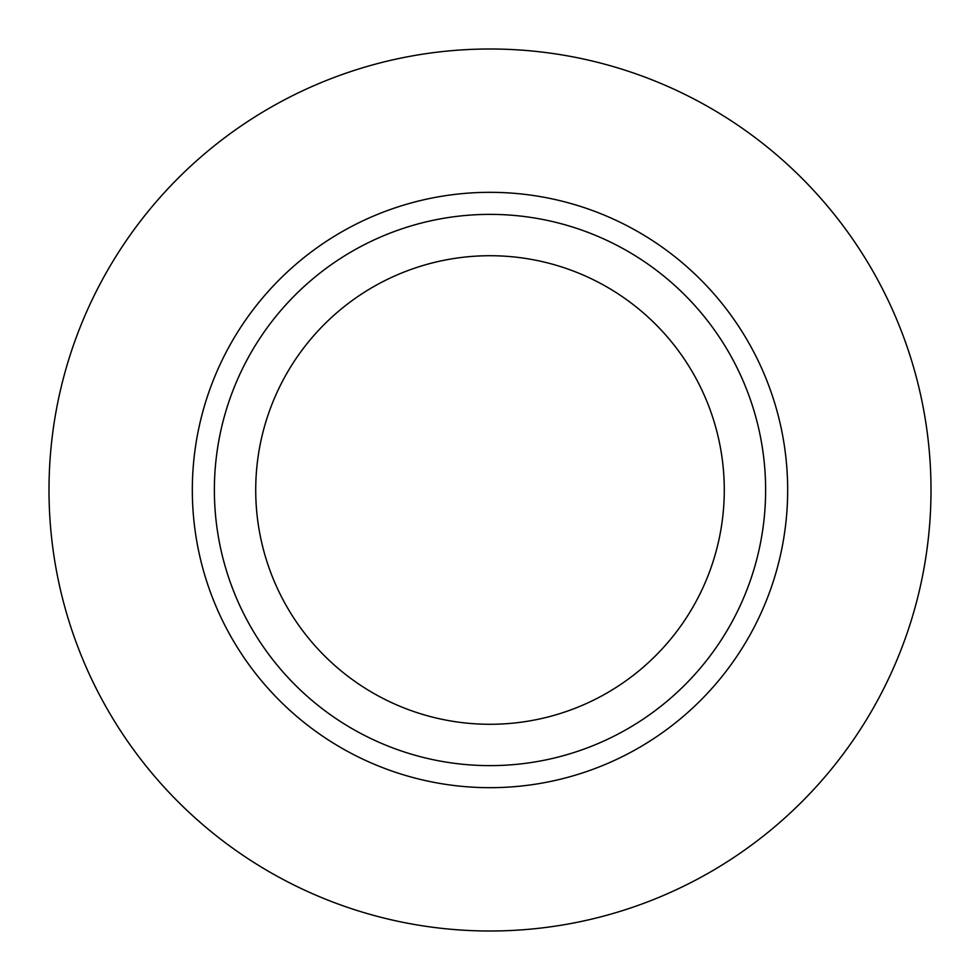 <?xml version="1.0" encoding="UTF-8"?>
<svg xmlns="http://www.w3.org/2000/svg" width="980" height="980" viewBox="0 0 980 980"><rect width="100%" height="100%" fill="white"/><g stroke="black" fill="none" stroke-linecap="round" stroke-linejoin="round"><path stroke-width="1.47" d="M724.281 490A234.281 234.281 0 0 1 490 724.281A234.281 234.281 0 0 1 255.719 490A234.281 234.281 0 0 1 490 255.719A234.281 234.281 0 0 1 724.281 490M765.625 490A275.625 275.625 0 0 1 490 765.625A275.625 275.625 0 0 1 214.375 490A275.625 275.625 0 0 1 490 214.375A275.625 275.625 0 0 1 765.625 490M931 490A441 441 0 0 1 490 931A441 441 0 0 1 49 490A441 441 0 0 1 490 49A441 441 0 0 1 931 490M192.325 490A297.675 297.675 0 0 1 490 192.325A297.675 297.675 0 0 1 787.675 490A297.675 297.675 0 0 1 490 787.675A297.675 297.675 0 0 1 192.325 490"/></g></svg>
